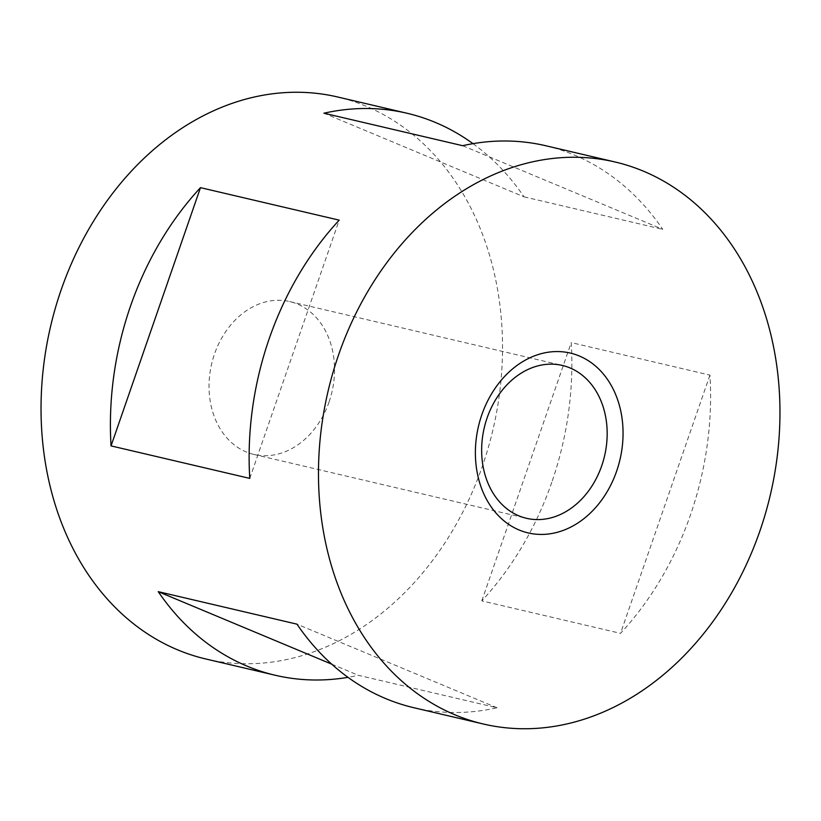 <?xml version="1.0" encoding="UTF-8"?>
<svg xmlns="http://www.w3.org/2000/svg" width="821" height="821" viewBox="0 0 821 821"><rect width="100%" height="100%" fill="white"/><g stroke="black" fill="none" stroke-linecap="round" stroke-linejoin="round"><path stroke-width="0.62" stroke-dasharray="4.11 3.08" d="M205.948 659.017A288.623 227.13 103.2 0 0 482.44 466.051A288.623 227.13 103.2 0 0 337.616 96.981M551.794 482.296A288.623 227.13 -76.8 0 1 481.804 600.849L620.522 633.35A288.623 227.13 103.2 0 0 690.512 514.798A288.623 227.13 103.2 0 0 709.949 375.105L571.231 342.603A288.623 227.13 -76.8 0 1 551.794 482.296M414.02 707.764A288.623 227.13 103.2 0 0 497.074 707.794L358.356 675.303A288.623 227.13 -76.8 0 1 347.991 677.335M329.077 401.951A78.508 61.78 103.2 0 0 289.69 301.564A78.508 61.78 103.2 0 0 214.486 354.056A78.508 61.78 103.2 0 0 253.874 454.434A78.508 61.78 103.2 0 0 329.077 401.951M481.804 600.849L571.231 342.603M709.949 375.105L620.522 633.35M331.705 664.158L358.356 675.303M473.009 143.665A288.623 227.13 -76.8 0 1 524.034 196.845L323.926 113.206M249.769 478.397L339.196 220.151M462.644 145.697L662.752 229.336A288.623 227.13 103.2 0 0 545.698 145.728M497.074 707.794L296.966 624.155M524.034 196.845L662.752 229.336M289.69 301.564L562.323 365.437M253.874 454.434L526.507 518.308"/><path stroke-width="1.23" d="M615.052 161.983L545.698 145.728A288.623 227.13 103.2 0 0 462.644 145.697L323.926 113.206A288.623 227.13 -76.8 0 1 406.98 113.236L337.616 96.981A288.623 227.13 103.2 0 0 61.123 289.957A288.623 227.13 103.2 0 0 205.948 659.017L275.302 675.273A288.623 227.13 -76.8 0 1 158.248 591.664L296.966 624.155A288.623 227.13 103.2 0 0 414.02 707.764L483.384 724.019A288.623 227.13 103.2 0 0 759.877 531.043A288.623 227.13 103.2 0 0 615.052 161.983A288.623 227.13 103.2 0 0 338.56 354.949A288.623 227.13 103.2 0 0 483.384 724.019M200.478 187.65L339.196 220.151A288.623 227.13 103.2 0 0 269.206 338.704A288.623 227.13 103.2 0 0 249.769 478.397L111.051 445.895A288.623 227.13 -76.8 0 1 130.488 306.202A288.623 227.13 -76.8 0 1 200.478 187.65L111.051 445.895M347.991 677.335A288.623 227.13 -76.8 0 1 275.302 675.273M601.711 465.825A78.508 61.78 103.2 0 0 562.323 365.437A78.508 61.78 103.2 0 0 487.11 417.92A78.508 61.78 103.2 0 0 526.507 518.308A78.508 61.78 103.2 0 0 601.711 465.825M616.633 471.172A92.363 72.679 -76.8 0 1 519.098 529.986A92.363 72.679 -76.8 0 1 481.804 414.821A92.363 72.679 -76.8 0 1 579.339 356.006A92.363 72.679 -76.8 0 1 616.633 471.172M158.248 591.664L331.705 664.158M406.98 113.236A288.623 227.13 -76.8 0 1 473.009 143.665"/></g></svg>
